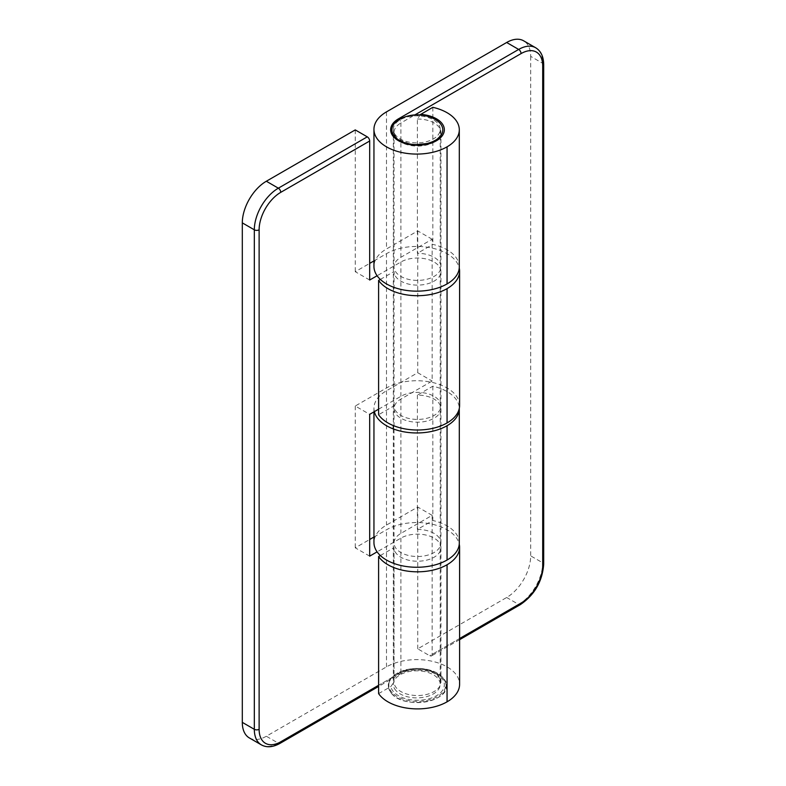 <?xml version="1.0" encoding="UTF-8"?>
<svg xmlns="http://www.w3.org/2000/svg" width="786" height="786" viewBox="0 0 786 786"><rect width="100%" height="100%" fill="white"/><g stroke="black" fill="none" stroke-linecap="round" stroke-linejoin="round"><path stroke-width="0.59" stroke-dasharray="3.93 2.95" d="M420.608 114.373L417.395 119.01L417.395 253.318A23.452 13.539 180 0 1 440.946 266.857A23.452 13.539 180 0 1 417.494 280.396A23.452 13.539 180 0 1 394.041 266.857A23.452 13.539 180 0 1 400.909 257.277L432.153 239.239L432.153 381.043L400.909 399.082A23.452 13.539 0 0 0 394.041 408.651A23.452 13.539 0 0 0 417.494 422.19A23.452 13.539 0 0 0 440.946 408.651A23.452 13.539 0 0 0 417.395 395.112L432.831 386.201A41.805 24.13 180 0 1 459.299 408.396M459.299 542.969A41.805 24.13 0 0 0 432.831 520.509L417.395 529.43A23.452 13.539 180 0 1 440.946 542.969A23.452 13.539 180 0 1 417.494 556.508A23.452 13.539 180 0 1 394.041 542.969A23.452 13.539 180 0 1 400.909 533.389L432.153 515.351L432.153 654.384A3.399 1.965 60 0 1 431.455 655.937A3.399 1.965 60 0 1 429.755 655.77L417.739 648.833L506.656 597.498A33.985 19.621 120 0 0 530.688 555.869L542.704 562.805L542.704 63.312A33.985 19.621 120 0 0 535.659 47.75M543.696 64.698A3.399 1.965 0 0 0 542.704 63.312L530.688 56.376A33.985 19.621 120 0 0 523.643 40.813M530.688 56.376L530.688 555.869M432.153 515.351L417.739 507.029L386.496 525.068A42.827 24.72 0 0 0 373.949 542.546M417.739 648.833L417.739 507.029M374.362 411.638A42.827 24.72 180 0 1 373.949 408.239A42.827 24.72 180 0 1 386.496 390.76L417.739 372.721L432.153 381.043M432.153 239.239L417.739 230.917L386.496 248.956A42.827 24.72 0 0 0 373.949 266.434M417.739 372.721L417.739 230.917M459.299 266.857A41.805 24.13 0 0 0 432.831 244.397L417.395 253.318M432.831 107.318L432.831 244.397M432.831 386.201L432.831 520.509M417.395 395.112L417.395 529.43M396.134 690.776A23.452 13.539 180 0 1 393.324 684.351A23.452 13.539 180 0 1 416.776 670.812A23.452 13.539 180 0 1 440.229 684.351A23.452 13.539 180 0 1 422.514 697.477A23.452 13.539 180 0 1 396.134 690.776M434.383 119A25.486 14.718 0 0 0 400.231 119M396.134 135.772A23.452 13.539 180 0 1 393.324 129.356A23.452 13.539 180 0 1 416.776 115.817A23.452 13.539 180 0 1 440.229 129.356A23.452 13.539 180 0 1 422.514 142.482A23.452 13.539 180 0 1 396.134 135.772M378.606 693.625L390.829 686.561L394.041 681.934L394.041 547.626A23.452 13.539 0 0 0 394.041 547.685A23.452 13.539 0 0 0 417.494 561.224A23.452 13.539 0 0 0 440.946 547.685A23.452 13.539 0 0 0 426.474 535.178A23.452 13.539 0 0 0 400.909 538.105L377.103 551.86M249.339 737.926A33.985 19.621 120 0 0 266.336 736.246L386.496 666.872A42.827 24.72 180 0 1 433.165 661.507A42.827 24.72 180 0 1 459.594 684.351M369.675 280.032L355.252 271.71L369.675 263.389M355.252 129.906L355.252 271.71M380.336 279.423L394.041 271.514A23.452 13.539 0 0 0 394.041 271.573A23.452 13.539 0 0 0 417.494 285.112A23.452 13.539 0 0 0 440.946 271.573A23.452 13.539 0 0 0 426.474 259.066A23.452 13.539 0 0 0 400.909 261.993L377.103 275.748M373.949 260.913L386.496 253.672A42.827 24.72 180 0 1 430.61 247.757A42.827 24.72 180 0 1 459.25 268.016M378.606 409.182L400.909 396.311A23.452 13.539 180 0 1 426.474 393.373A23.452 13.539 180 0 1 440.946 405.881A23.452 13.539 180 0 1 417.494 419.419A23.452 13.539 180 0 1 394.041 405.881A23.452 13.539 180 0 1 394.041 405.822L378.606 414.733M459.594 405.468A42.827 24.72 0 0 0 433.165 382.625A42.827 24.72 0 0 0 386.496 387.979L355.252 406.018L369.675 414.34M369.675 556.144L355.252 547.822L369.675 539.501M355.252 406.018L355.252 547.822M380.336 555.535L394.041 547.626M373.949 537.025L386.496 529.784A42.827 24.72 180 0 1 430.61 523.869A42.827 24.72 180 0 1 459.25 544.128M394.041 405.822L394.041 271.514M417.395 119.01A23.452 13.539 180 0 1 440.946 132.549A23.452 13.539 180 0 1 417.494 146.088A23.452 13.539 180 0 1 394.041 132.549A23.452 13.539 180 0 1 400.909 122.97A3.399 1.965 -120 0 0 399.357 119.472M400.909 257.277L400.909 122.97L414.9 114.894M543.696 564.191A3.399 1.965 0 0 0 542.704 562.805A33.985 19.621 120 0 1 518.672 604.434L506.656 597.498M520.371 604.601A3.399 1.965 60 0 1 518.672 604.434L429.755 655.77M459.594 638.537L432.153 654.384M386.496 390.76L386.496 525.068M386.496 111.867L386.496 248.956M400.909 399.082L400.909 533.389M391.9 693.842A28.856 16.663 0 0 0 441.87 694.686A28.856 16.663 0 0 0 418.152 669.279A28.856 16.663 0 0 0 391.9 693.842M392.243 692.721A28.473 16.437 180 0 1 418.142 668.493A28.473 16.437 180 0 1 441.536 693.557A28.473 16.437 180 0 1 392.243 692.721M394.041 547.685L394.041 681.953A23.452 13.539 0 0 0 394.041 681.993A23.452 13.539 0 0 0 417.494 695.531A23.452 13.539 0 0 0 440.946 681.993A23.452 13.539 0 0 0 426.474 669.485A23.452 13.539 0 0 0 400.909 672.413A3.399 1.965 60 0 1 400.212 673.975A3.399 1.965 60 0 1 398.512 673.808A26.852 15.504 180 0 1 440.209 676.5A26.852 15.504 180 0 1 426.434 699.383A26.852 15.504 180 0 1 390.829 686.561M280.052 743.35A3.399 1.965 60 0 1 278.352 743.183L398.512 673.808M400.909 538.105L400.909 672.413L378.606 685.294M261.355 744.863A33.985 19.621 120 0 0 278.352 743.183L266.336 736.246M386.496 387.979L386.496 253.672M386.496 666.872L386.496 529.784M400.909 396.311L400.909 261.993M440.946 266.857L440.946 132.549L439.433 136.646L436.702 139.299L430.59 142.492M416.246 144.624L409.997 143.976L398.217 139.25L395.584 136.666L394.041 132.549L394.041 266.857M459.594 639.686L431.455 655.937M373.949 408.239L373.949 411.874M394.041 408.651L394.041 542.969M440.946 408.651L440.946 542.969M391.742 693.743C384.58 683.889 388.726 676.039 404.181 670.183C417.504 666.852 429.235 668.208 439.345 674.241C445.328 679.949 447.706 683.682 446.468 685.441C448.551 702.34 404.269 709.257 391.742 693.743M393.324 129.356L393.324 425.57M393.324 428.93L393.324 684.351M440.229 129.356L440.229 684.351M440.946 547.685L440.946 681.993C441.093 679.919 439.679 677.66 436.702 675.233C431.632 669.259 407.403 668.012 400.212 673.975L378.606 686.443M440.946 405.881L440.946 271.573M394.041 405.881L394.041 271.573"/><path stroke-width="1.18" d="M414.9 114.894L521.069 53.595A30.585 17.656 -60 0 1 542.704 66.083A3.399 1.965 0 0 0 543.696 64.698C543.588 56.612 540.915 50.962 535.659 47.75L523.643 40.813A33.985 19.621 120 0 0 506.656 42.493L386.496 111.867A42.827 24.72 0 0 0 373.949 129.356A42.827 24.72 0 0 0 400.388 152.199A42.827 24.72 0 0 0 447.057 146.835A41.805 24.13 0 0 0 459.299 129.769A41.805 24.13 0 0 0 432.831 107.318L419.842 114.903M373.949 411.874L373.949 542.546A42.827 24.72 0 0 0 400.388 565.389A42.827 24.72 0 0 0 447.057 560.035A41.805 24.13 0 0 0 459.299 542.969L459.299 408.651A41.805 24.13 180 0 1 447.057 425.717A42.827 24.72 180 0 1 403.149 431.681A42.827 24.72 180 0 1 374.362 411.638M373.949 129.356L373.949 266.434A42.827 24.72 0 0 0 400.388 289.277A42.827 24.72 0 0 0 447.057 283.923A41.805 24.13 0 0 0 459.299 266.857L459.299 129.769M394.867 136.902A25.486 14.718 0 0 0 433.047 141.5A25.486 14.718 0 0 0 434.383 119A36.962 36.962 0 0 0 400.231 119A25.486 14.718 0 0 0 394.867 136.902M377.103 275.748L369.675 280.032L369.675 141.008A3.399 1.965 -120 0 0 367.268 136.843L355.252 129.906L266.336 181.242A33.985 19.621 120 0 0 242.304 222.87L254.32 229.807L254.32 729.3A33.985 19.621 120 0 0 261.355 744.863C266.7 747.8 272.929 747.299 280.052 743.35A3.399 1.965 60 0 0 280.749 741.788A30.585 17.656 -60 0 1 259.125 729.3A3.399 1.965 180 0 1 254.32 729.3L242.304 722.363A33.985 19.621 120 0 0 249.339 737.926L261.355 744.863M459.25 544.128A42.827 24.72 180 0 1 459.594 547.262L459.594 684.351A42.827 24.72 180 0 1 447.057 701.829A41.805 24.13 180 0 1 378.606 693.625L378.606 556.537L380.336 555.535M242.304 722.363L242.304 222.87M459.25 268.016A42.827 24.72 180 0 1 459.594 271.15A42.827 24.72 180 0 1 447.057 288.639A41.805 24.13 180 0 1 378.606 280.425L380.336 279.423M369.675 263.389L373.949 260.913M377.103 551.86L369.675 556.144L369.675 414.34L378.606 409.182M378.606 280.425L378.606 414.733A41.805 24.13 0 0 0 447.057 422.947A42.827 24.72 0 0 0 459.594 405.468L459.594 271.15M459.594 547.262A42.827 24.72 180 0 1 447.057 564.751A41.805 24.13 180 0 1 378.606 556.537M369.675 539.501L373.949 537.025M399.357 119.472A3.399 1.965 -120 0 0 398.512 118.804A26.852 15.504 0 0 0 403.179 142.885A26.852 15.504 0 0 0 442.813 134.927A26.852 15.504 0 0 0 420.608 114.373M521.069 53.595A3.399 1.965 -120 0 0 518.672 49.439L398.512 118.804M535.659 47.75A33.985 19.621 120 0 0 518.672 49.439L506.656 42.493M542.704 66.083L542.704 565.586A3.399 1.965 0 0 0 543.696 564.191L543.696 64.698M542.704 565.586A30.585 17.656 -60 0 1 521.069 603.049A3.399 1.965 60 0 1 520.371 604.601C534.608 594.864 542.379 581.394 543.696 564.191M521.069 603.049L459.594 638.537M447.057 146.835L447.057 283.923M447.057 425.717L447.057 560.035M378.606 685.294L280.749 741.788M259.125 729.3L259.125 229.807A3.399 1.965 180 0 1 254.32 229.807A33.985 19.621 120 0 1 278.352 188.178L266.336 181.242M259.125 229.807A30.585 17.656 -60 0 1 280.749 192.344A3.399 1.965 -120 0 0 278.352 188.178L367.268 136.843M280.749 192.344L369.675 141.008M447.057 701.829L447.057 564.751M447.057 422.947L447.057 288.639M430.59 142.492L427.053 143.543L416.246 144.624M520.371 604.601L459.594 639.686M393.324 425.57L393.324 428.93M378.606 686.443L280.052 743.35"/></g></svg>
